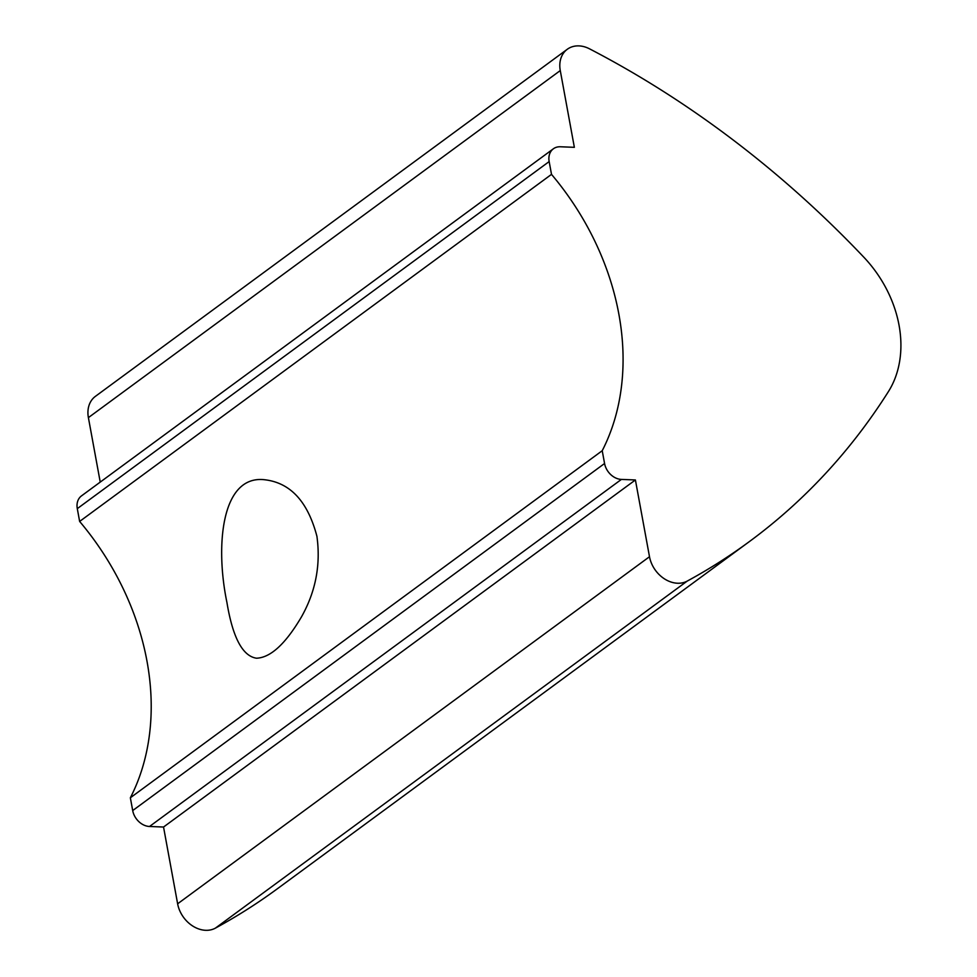 <?xml version="1.0" encoding="UTF-8"?>
<svg xmlns="http://www.w3.org/2000/svg" width="977" height="977" viewBox="0 0 977 977"><rect width="100%" height="100%" fill="white"/><g stroke="black" fill="none" stroke-linecap="round" stroke-linejoin="round"><path stroke-width="1.47" d="M301.429 616.951C285.54 643.892 270.568 657.643 256.511 658.217C242.601 656.153 232.734 637.578 226.933 602.491C215.16 545.984 221.388 475.909 263.558 479.634C289.876 482.174 307.657 501.054 316.914 536.275C320.847 564.767 315.693 591.659 301.429 616.951M863.692 257.061A110.254 86.061 -126.3 0 1 888.398 391.618A882.048 688.529 -126.3 0 1 749.212 541.71A882.048 688.529 -126.3 0 1 687.234 581.083A27.564 21.518 -126.3 0 1 649.497 556.719L635.404 479.963L621.396 479.414A16.536 12.909 -126.3 0 1 604.568 463.501L602.223 450.715A248.073 193.641 -126.3 0 0 551.504 174.37L549.159 161.571A16.536 12.909 -126.3 0 1 553.373 148.797A16.536 12.909 -126.3 0 1 560.346 146.77L574.354 147.319L560.273 70.564A27.564 21.518 -126.3 0 1 567.283 49.277A27.564 21.518 -126.3 0 1 589.558 48.85A882.048 688.529 -126.3 0 1 863.692 257.061M749.212 541.71L277.346 888.777A882.048 688.529 -126.3 0 1 215.367 928.15A27.564 21.518 -126.3 0 1 177.631 903.798L163.538 827.031L149.53 826.481A16.536 12.909 -126.3 0 1 132.701 810.568L130.356 797.782L602.223 450.715M100.228 482.088L88.394 417.631A27.564 21.518 -126.3 0 1 95.416 396.344L567.283 49.277M553.373 148.797L81.494 495.876A16.536 12.909 -126.3 0 0 77.293 508.638L79.638 521.437A248.073 193.641 -126.3 0 1 130.356 797.782M79.638 521.437L551.504 174.37M163.538 827.031L635.404 479.963M215.367 928.15L687.234 581.083M88.394 417.631L560.273 70.564M77.293 508.638L549.159 161.571M132.701 810.568L604.568 463.501M149.53 826.481L621.396 479.414M177.631 903.798L649.497 556.719"/></g></svg>
